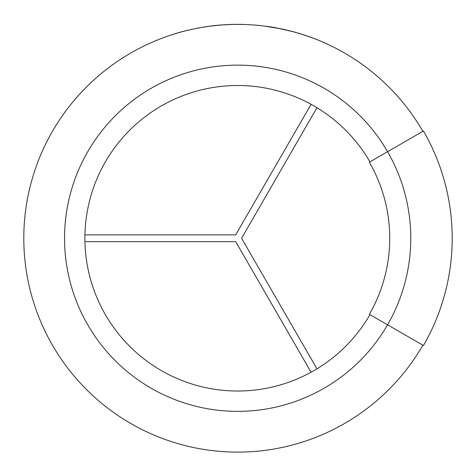 <?xml version="1.0" encoding="UTF-8"?>
<svg xmlns="http://www.w3.org/2000/svg" width="476" height="476" viewBox="0 0 476 476"><rect width="100%" height="100%" fill="white"/><g stroke="black" fill="none" stroke-linecap="round" stroke-linejoin="round"><path stroke-width="0.71" d="M194.678 28.762L195.083 28.685M191.37 29.47L189.972 29.786M186.08 30.714L187.479 30.303M184.355 31.148L183.48 31.309M223.161 24.895L222.512 24.936L223.161 24.823M229.117 24.573L228.052 24.615M254.261 25.044L261.812 25.769M312.827 38.044L316.879 39.538M298.607 33.266L294.251 31.951L298.607 33.266M242.796 24.395L241.011 24.425L242.796 24.46M240.481 24.419L236.459 24.407M201.479 27.483L207.096 26.596M220.15 25.121L216.039 25.496M221.483 24.942L211.404 26.019M233.877 24.437L234.704 24.419M234.876 24.419L231.758 24.484M241.1 24.431L235.602 24.341L241.255 24.365M214.825 25.621L214.509 25.656M199.587 27.816L197.373 28.233M204.811 26.942L203.978 27.067M200.616 27.632L199.902 27.763L200.616 27.566M199.367 27.858L198.807 27.959M175.507 33.629L182.766 31.493L175.507 33.564M84.942 234.864L235.703 234.864L311.078 104.303M316.962 107.701L241.582 238.262L316.962 368.823M311.078 372.22L235.703 241.653L84.942 241.653M388.368 217.895A152.076 152.076 0 0 1 369.364 314.303L423.456 345.528A214.539 214.539 0 0 0 423.456 130.989L387.589 151.701A173.127 173.127 0 0 1 126.378 370.881A173.127 173.127 0 0 1 126.378 105.642A173.127 173.127 0 0 1 387.589 151.701L369.364 162.221A152.076 152.076 0 0 1 388.368 217.895M369.953 161.882A152.76 152.76 0 0 0 139.468 121.243A152.76 152.76 0 0 0 139.468 355.28A152.76 152.76 0 0 0 369.953 314.642M422.867 131.328A213.861 213.861 0 0 0 100.192 74.434A213.861 213.861 0 0 0 100.192 402.089A213.861 213.861 0 0 0 422.867 345.189A213.861 213.861 0 0 1 100.192 402.089A213.861 213.861 0 0 1 100.192 74.434A213.861 213.861 0 0 1 422.867 131.328M272.04 27.114L275.39 27.685M267.47 26.418L272.474 27.186M298.607 33.195L310.691 37.259M275.051 27.626L293.829 31.838M300.862 33.951L312.185 37.735M263.888 26.013L282.446 29.072L294.251 31.951M298.03 33.1L299.541 33.552M299.166 33.368L299.588 33.564M292.514 31.487L294.049 31.898M236.459 24.335L240.481 24.353M225.999 24.651L227.236 24.585M227.73 24.562L230.652 24.449M229.533 24.484L231.318 24.425M231.699 24.419L231.36 24.425M217.02 25.329L217.586 25.276M221.947 24.913L222.512 24.871M219.234 25.127L218.793 25.168M203.996 27.067L204.507 26.989M216.039 25.43L220.15 25.049M214.735 25.567L221.846 24.984M224.69 24.728L225.719 24.669M228.266 24.538L233.127 24.383M233.264 24.377L224.612 24.8M206.602 26.596L208.393 26.347M210.118 26.115L211.142 25.984M211.612 25.924L214.135 25.633M212.272 25.847L214.111 25.633M215.801 25.454L214.866 25.549M197.373 28.161L199.587 27.751M198.807 27.894L199.277 27.804M204.311 26.948L204.71 26.888M190.739 29.542L191.37 29.399M183.486 31.374L185.533 30.779M186.86 30.523L187.365 30.399M177.411 32.993L177.947 32.909"/></g></svg>
